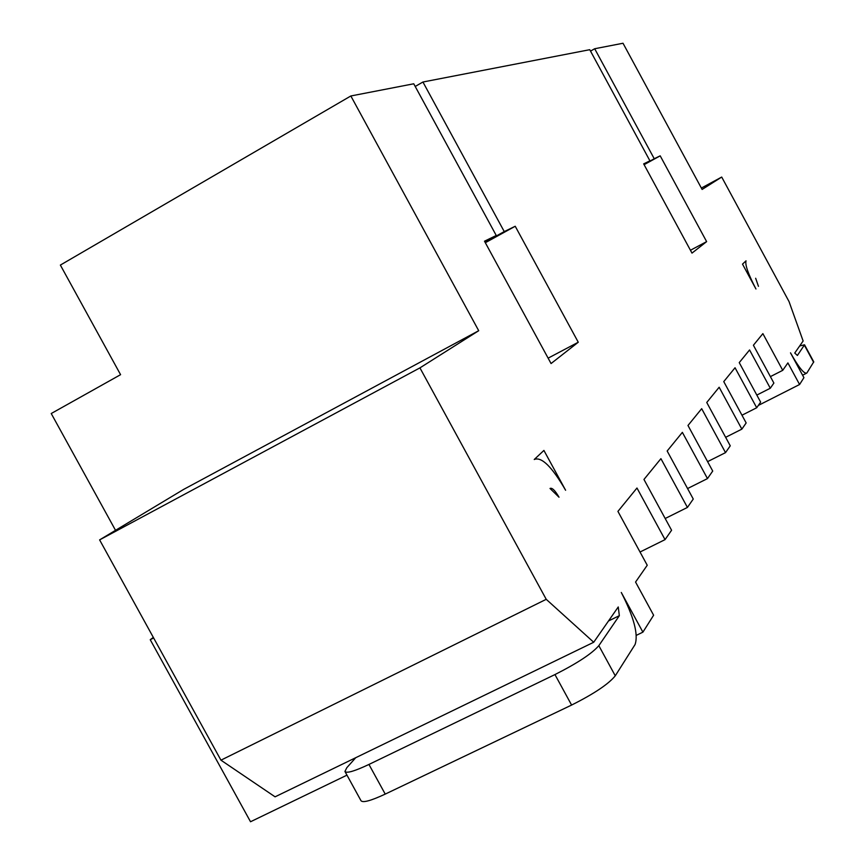 <?xml version="1.0" encoding="UTF-8"?>
<svg xmlns="http://www.w3.org/2000/svg" width="865" height="865" viewBox="0 0 865 865"><rect width="100%" height="100%" fill="white"/><g stroke="black" fill="none" stroke-linecap="round" stroke-linejoin="round"><path stroke-width="1.3" d="M636.348 635.321L642.9 632.153L653.616 615.22L635.559 582.048L647.236 565.256L617.924 511.388L636.975 488.022L665.044 539.63L640.024 552.011M153.332 637.408L150.24 639.711L250.526 821.75L346.962 775.148M642.9 632.153L621.286 592.471C633.915 617.156 638.511 634.51 635.061 644.544L615.274 675.814L598.829 645.658L619.34 615.685L618.248 606.96L593.714 642.252L546.226 599.315L419.936 367.874L478.713 330.711L350.844 95.972L413.751 83.786L496.25 235.485L484.822 241.778M543.912 450.427L565.602 490.25C551.957 466.689 541.501 456.439 534.235 459.499L543.912 450.427M559.017 497.213L550.021 488.466C552.054 487.482 555.049 490.401 559.017 497.213M799.682 345.946L804.537 344.8L797.4 355.461L794.751 353.039L803.131 340.983L789.031 301.561L721.713 177.055L702.11 189.446L623.016 43.25L594.688 48.743L654.243 158.738L660.2 155.841L706.629 241.627L691.989 253.11L643.668 163.874L649.929 160.836L589.757 49.694L422.931 82.013L504.252 231.593L515.226 226.262L578.263 342.226L551.059 363.549L484.497 241.194L496.25 235.485M758.454 286.337L755.653 278.271L758.454 286.337M746.041 260.83L742.505 264.128L755.956 288.986C748.203 274.054 744.895 264.668 746.041 260.83L745.998 260.852M804.537 344.8L813.76 361.851L806.818 373.075C804.136 374.123 798.698 367.387 790.502 352.844L803.92 377.659L799.584 384.514L787.896 362.911L782.739 370.328L762.876 333.631L753.404 345.243L773.883 383.065L770.293 388.234L749.566 349.957L739.24 362.619L760.638 402.117L756.713 407.75L735.045 367.755L723.756 381.606L746.16 422.942L741.856 429.137L719.15 387.25L706.748 402.474L730.255 445.821L725.519 452.633L701.677 408.68L687.978 425.483L712.717 471.057L707.473 478.594L682.366 432.359L667.164 451L693.265 499.04L687.426 507.431L660.925 458.655L643.96 479.459L671.575 530.245L665.044 539.63M150.24 639.711L153.635 637.948M350.844 95.972L60.366 265.079L120.581 374.675L51.23 413.524L115.532 530.332M478.713 330.711L183.618 489.417L99.616 539.89L419.936 367.874M687.426 507.431L665.185 518.503M707.473 478.594L687.567 488.552M725.519 452.633L707.602 461.64M741.856 429.137L725.638 437.312M756.713 407.75L741.975 415.222M770.293 388.234L756.821 395.078M782.739 370.328L770.391 376.621M758.346 405.415L799.584 384.514M721.713 177.055L701.364 188.062M594.688 48.743L590.525 51.111M654.243 158.738L643.938 164.382M660.2 155.841L644.101 164.674M706.629 241.627L690.443 250.255M649.929 160.836L643.83 164.177M422.931 82.013L415.211 86.468M504.252 231.593L485.038 242.168M515.226 226.262L485.33 242.708M578.263 342.226L548.129 358.153M546.226 599.315L220.943 760.173L99.616 539.89M593.714 642.252L275.081 796.827L220.943 760.173M615.274 675.814C608.528 684.085 593.963 693.838 571.603 705.062L385.228 794.102L368.944 764.444C354.596 771.212 346.606 773.548 344.94 771.461L346.811 767.709L355.742 757.697M368.944 764.444L554.952 674.57C577.29 663.271 591.92 653.637 598.829 645.658M385.228 794.102C370.847 800.795 362.77 802.99 360.997 800.698L344.94 771.461M813.63 362.305L804.396 345.232M608.517 620.962L619.34 615.685M571.603 705.062L554.952 674.57M806.148 373.41L802.601 375.215"/></g></svg>
